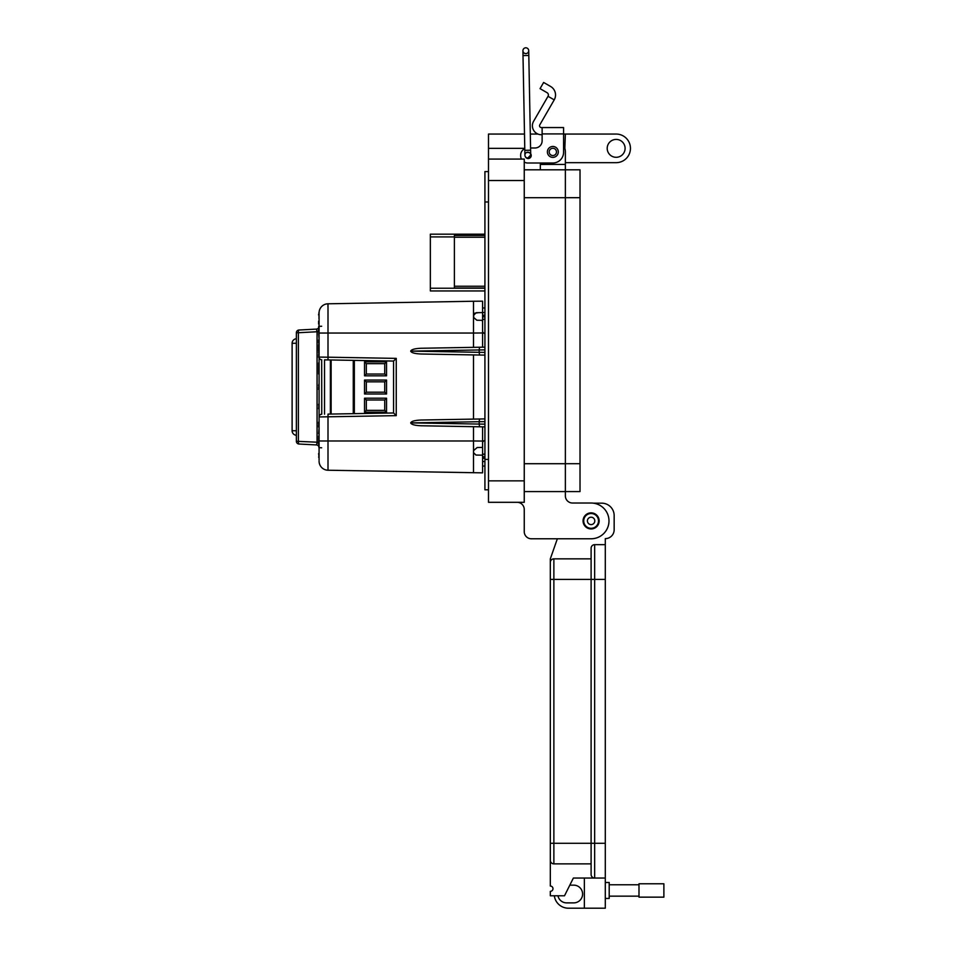<?xml version="1.0" encoding="UTF-8"?>
<svg xmlns="http://www.w3.org/2000/svg" width="956" height="956" viewBox="0 0 956 956"><rect width="100%" height="100%" fill="white"/><g stroke="black" fill="none" stroke-linecap="round" stroke-linejoin="round"><path stroke-width="1.43" d="M484.919 234.184L430.355 234.184L484.919 234.184M484.919 288.234L430.355 288.234L430.355 290.959L484.919 290.959M430.355 288.234L430.355 234.184M330.382 414.067L330.382 359.958M386.535 380.046L384.742 381.826L366.327 381.826L366.327 392.199L384.742 392.199L384.742 381.826L366.327 381.826L364.535 380.046L386.535 380.046L386.535 393.992L364.535 393.992L366.327 392.199M366.327 374.035L364.535 375.816L364.535 361.87L366.327 363.662L384.742 363.662L366.327 363.662L366.327 374.035L384.742 374.035L384.742 363.662L386.535 361.87L386.535 375.816L384.742 374.035M353.266 413.673L353.266 360.364M364.535 361.87L386.535 361.87M386.535 375.816L364.535 375.816M384.742 392.199L386.535 393.992M364.535 393.992L364.535 380.046M384.742 399.99L366.327 399.99L366.327 410.363L384.742 410.363L384.742 399.99L366.327 399.99L364.535 398.21L386.535 398.21L384.742 399.99M366.327 410.363L364.535 412.156L364.535 398.21M384.742 410.363L386.535 412.156L364.535 412.156M386.535 398.21L386.535 412.156M296.372 435.279A4.541 4.541 0 0 1 292.118 430.75L292.118 343.276A4.541 4.541 0 0 1 296.372 338.747M482.911 441.325A1.362 1.362 0 0 1 483.712 440.859L482.589 442.21L482.589 472.85L328.004 470.233L328.004 440.979L473.507 440.979L473.507 426.687L421.118 425.767C414.856 425.492 411.379 424.536 410.686 422.899C411.379 421.261 414.856 420.293 421.118 420.019L484.919 418.907L473.507 419.11L473.507 354.915L484.919 355.118L421.118 354.007C414.856 353.732 411.379 352.776 410.686 351.139C411.379 349.49 414.856 348.534 421.118 348.259L484.919 347.148M473.507 472.778L473.507 450.599L477.199 447.516L482.589 447.42M482.589 347.183L482.589 332.963L473.507 333.046L473.507 301.248L328.004 303.793L328.004 357.197L396.25 358.38L396.25 415.645L319.077 416.947L319.077 358.464M316.567 329.091L298.953 330.023L316.496 329.103L317.057 331.756L319.077 331.756L319.077 330.752M319.077 443.273L317.069 442.771L316.496 444.934A2.725 2.725 0 0 1 318.623 446.141L319.077 442.27M482.589 467.711L482.589 469.91L482.589 467.711M482.589 301.176L473.507 301.248L482.589 301.176L482.589 331.828M479.41 320.284L476.829 320.236L473.638 317.5L473.746 314.285M474.57 313.257L478.526 312.66M483.712 333.166L482.589 331.816M411.916 351.139L479.183 352.31L479.183 349.956L410.686 351.139M411.916 422.899L479.183 424.07L479.183 421.716L410.686 422.899M482.589 312.588L476.184 312.696L473.519 315.42L473.662 317.5L476.865 320.236L482.206 320.332L482.589 321.885M477.199 447.516L473.555 450.611M478.538 455.104L475.957 455.056L473.543 452.702L473.507 440.979L482.589 441.063L482.589 426.842M482.589 455.175L475.992 455.056L473.507 452.702M319.077 442.7L318.623 443.775M482.589 304.127L482.589 306.314M482.589 321.933L482.589 312.576L484.919 312.528M484.919 440.656L482.589 441.063M484.919 333.381L482.589 332.963M484.919 426.878L421.118 425.767M484.919 424.153L479.183 424.058L479.53 426.782M479.53 419.003L479.183 421.716L484.919 421.632M484.919 352.394L479.183 352.298L479.53 355.023M479.53 347.243L479.183 349.956L484.919 349.872M318.623 333.787L319.077 339.129L319.041 332.126L319.077 333.046L473.507 333.046L473.507 347.351L421.118 348.259M318.623 344.937L318.623 347.805L318.623 344.937M318.623 422.134L318.623 422.958M318.623 372.458L318.623 367.319M318.623 330.716L318.623 328.816M318.898 325.9L319.041 328.721L318.623 326.761M318.623 315.133L318.623 314.142M318.623 321.622L318.623 324.048M296.372 441.29L296.372 332.736L298.392 332.736L298.392 441.29A2.725 0.705 93 0 0 298.953 444.014L316.496 444.934L298.953 444.014A2.725 2.725 0 0 1 296.372 441.29L318.635 442.27M318.623 367.259L318.623 362.898M318.623 367.451L318.623 363.113M318.623 356.122L318.623 357.413M319.041 354.341L319.077 356.17M318.623 357.114L318.683 354.317M318.623 347.793L318.623 344.722M318.623 427.129L318.623 424.918M318.623 422.922L318.623 423.831M318.623 351.282L318.623 347.578M318.623 339.858L318.623 342.929M319.041 433.391L319.041 428.324L318.623 433.677M318.623 373.975L318.623 373.031M318.623 367.235L319.077 362.491M318.623 388.722L318.623 389.45M318.898 386.977L318.898 385.877M318.623 385.591L318.898 384.157L319.077 385.782M318.623 388.817L319.077 386.917M319.077 409.264L318.623 404.233M318.623 408.798L319.077 403.755M319.077 457.936L318.623 457.064M319.077 457.876L318.623 453.55M318.623 436.055L318.623 442.21M318.623 326.725L318.623 327.633M317.069 442.771L317.057 331.756L298.392 332.736A2.725 0.705 87 0 1 298.953 330.023A2.725 2.725 0 0 0 296.372 332.736M319.041 447.886L319.077 443.369L319.077 448.065L318.623 446.141M318.623 321.204L318.623 322.411M319.041 360.472L319.077 359.396M318.623 352.37L319.077 351.844L319.041 352.919M319.041 354.007L318.623 352.585M319.041 342.929L318.623 346.012M318.623 387.18L319.077 388.949M318.623 330.943L318.623 328.721L318.623 330.943M318.623 332.951L319.077 334.062M318.898 318.3L319.077 317.631M318.898 316.723L319.077 317.512M319.077 320.929L319.077 322.351M319.041 427.535L319.077 424.906M319.041 351.7L319.077 347.171M319.077 460.171L319.077 442.616M319.041 331.35L319.077 328.721M319.077 331.756L319.041 333.226M316.496 329.103L317.5 328.852L316.496 329.103A2.725 2.725 0 0 0 318.623 327.884M318.898 312.66L319.077 313.867M324.526 440.979L319.077 440.979L319.077 416.864M321.682 414.223L321.754 414.223A2.725 2.725 0 0 0 319.077 416.947A2.725 2.725 0 0 1 321.754 414.223L321.682 359.803M319.077 357.162L319.077 312.731M324.526 359.862L328.004 359.922L324.526 359.862L324.526 414.175M319.077 440.979L328.004 440.979L328.004 414.115L393.573 412.968L393.573 361.057L328.004 359.922L328.004 357.197L319.077 357.09A2.725 2.725 0 0 0 321.754 359.815A2.725 2.725 0 0 1 319.077 357.09M327.908 306.518L328.004 303.793A9.082 9.082 -91 0 0 319.077 312.875A9.082 9.082 -91 0 1 328.004 303.793L327.86 303.793M327.86 470.233L328.004 470.233A9.082 9.082 0 0 1 319.077 461.151L319.077 461.306M319.077 326.378L321.658 326.247M321.658 447.79L319.077 447.647M393.573 412.968L396.25 415.645M393.573 361.057L396.25 358.38M482.589 319.435L484.919 319.435M482.589 454.148L484.919 454.148M484.919 458.318L482.589 458.318M482.589 466.038L484.919 466.038M484.919 307.987L482.589 307.987M484.919 319.34L482.589 319.34M482.589 454.231L484.919 454.231M484.919 456.825L482.589 456.825M482.589 315.253L484.919 315.253M484.919 316.842L482.589 316.842M482.589 456.729L484.919 456.729M482.589 316.747L484.919 316.747M484.919 235.463L454.399 235.463L454.399 288.031L484.919 288.031M542.124 134.712L541.323 134.712A8.939 8.939 0 0 1 533.591 121.304L548.027 96.293L554.217 99.866A9.787 9.787 0 0 0 550.644 86.494L543.629 82.455L540.056 88.645L547.059 92.684A2.629 2.629 0 0 1 548.027 96.293M554.217 99.866L539.782 124.878A1.792 1.792 0 0 0 541.323 127.554L542.124 127.554L542.124 140.843A7.146 7.146 0 0 1 534.966 147.989A7.146 7.146 0 0 0 542.124 140.843M547.394 151.92A5.449 5.449 0 0 1 552.843 146.471A5.449 5.449 0 0 1 558.304 151.92A5.449 5.449 0 0 1 552.843 157.37A5.449 5.449 0 0 1 547.394 151.92M527.76 152.494A3.035 3.035 0 0 1 529.576 152.805M530.688 153.773A3.035 3.035 0 0 1 528.788 158.481A3.035 3.035 0 0 1 525.382 156.688M563.574 127.554L542.124 127.554L563.574 127.554L563.574 152.279A10.731 10.731 0 0 1 552.843 163.01L527.82 163.01L540.331 163.01L540.331 169.81M563.574 136.529L563.574 145.467A12.512 12.512 0 0 1 565.366 151.92L565.366 491.587L580.017 491.587L580.017 463.696L565.366 463.696L565.366 169.81L580.017 169.81L580.017 463.696M534.966 147.989L530.568 147.989L534.966 147.989M524.784 148.67A7.146 7.146 0 0 0 520.673 155.135L520.673 155.852A7.146 7.146 0 0 0 521.438 159.078L488.492 159.078L488.492 502.306L524.246 502.306L524.246 159.078L488.492 159.078L488.492 134.055L524.509 134.055M524.246 162.054A7.146 7.146 0 0 0 527.82 163.01M520.673 155.852L520.673 155.135M598.492 520.9A7.385 7.385 0 0 1 591.107 528.298A7.385 7.385 0 0 1 583.722 520.9A7.385 7.385 0 0 1 591.107 513.515A7.385 7.385 0 0 1 598.492 520.9M594.799 520.9A3.693 3.693 0 0 1 591.107 524.593A3.693 3.693 0 0 1 587.414 520.9A3.693 3.693 0 0 1 591.107 517.208A3.693 3.693 0 0 1 594.799 520.9M556.476 151.92A3.633 3.633 0 0 1 552.843 155.553A3.633 3.633 0 0 1 549.21 151.92A3.633 3.633 0 0 1 552.843 148.288A3.633 3.633 0 0 1 556.476 151.92M525.812 53.596A2.904 2.904 0 0 1 522.92 50.752A2.904 2.904 0 0 1 525.812 47.8A2.904 2.904 0 0 1 528.716 50.644A2.904 2.904 0 0 1 525.812 53.596A2.904 2.904 0 0 1 522.92 50.752A2.904 2.904 0 0 1 525.812 47.8A2.904 2.904 0 0 1 528.716 50.644A2.904 2.904 0 0 1 525.812 53.596M527.736 157.991L527.808 158.003A2.904 2.904 0 0 0 530.711 155.039L527.855 158.003A2.904 2.904 0 0 0 527.855 158.003L530.711 155.039A2.904 2.904 0 0 0 527.748 152.195A2.904 2.904 0 0 0 524.904 155.147A2.904 2.904 0 0 0 527.808 158.003A2.904 2.904 0 0 0 530.711 155.039A2.904 2.904 0 0 0 527.808 152.195M530.616 150.212L528.811 55.484L525.908 55.532L523.004 55.591L524.808 150.319L530.616 150.212L530.711 155.039M591.107 512.918A7.983 7.983 0 0 1 599.089 520.9A7.983 7.983 0 0 1 591.107 528.883A7.983 7.983 0 0 1 583.124 520.9A7.983 7.983 0 0 1 591.107 512.918M605.291 882.484L609.199 882.484L609.199 898.449L605.291 898.449M584.367 878.05L584.367 908.2L605.291 908.2L605.291 878.05L573.373 878.05L564.506 895.784L550.321 895.784L550.321 891.351A2.665 2.665 0 0 0 552.974 888.698A2.665 2.665 0 0 0 550.321 886.033L550.321 860.316A3.549 3.549 0 0 0 553.871 863.865L553.871 843.3L550.321 843.3L550.321 860.316L550.321 562.403A3.549 3.549 0 0 1 553.871 558.854L591.107 558.854L591.107 548.218A3.549 3.549 0 0 1 594.656 544.669L605.291 544.669L605.291 843.3L594.656 843.3L594.656 544.669A3.549 3.549 0 0 0 591.107 548.218L591.107 579.42L591.107 558.854L553.871 558.854A3.549 3.549 0 0 0 550.321 562.403L550.321 558.854L557.348 538.778L550.321 558.854M550.321 579.42L553.871 579.42L553.871 843.3L591.107 843.3L591.107 863.865L553.871 863.865L591.107 863.865L591.107 874.501L591.107 579.42L605.291 579.42M593.365 503.167L601.742 503.167A12.416 12.416 0 0 1 614.158 515.583L614.158 529.767A8.867 8.867 0 0 1 605.291 538.634L605.291 544.669M591.107 874.501A3.549 3.549 0 0 0 594.656 878.05L594.656 843.3L591.107 843.3M605.291 878.05L605.291 843.3M557.946 895.784A8.867 8.867 0 0 0 566.633 902.882L573.731 902.882A8.867 8.867 0 0 0 582.598 894.015A8.867 8.867 0 0 0 573.731 885.148L569.824 885.148M584.367 908.2L568.402 908.2A14.185 14.185 0 0 1 554.337 895.784M609.199 896.154L638.99 896.154M609.199 884.778L638.99 884.778M638.99 897.146L638.99 883.786L663.882 883.786L663.882 897.146L638.99 897.146M625.093 148.359A8.939 8.939 0 0 0 616.142 139.421A8.939 8.939 0 0 0 607.203 148.359A8.939 8.939 0 0 0 616.142 157.298A8.939 8.939 0 0 0 625.093 148.359M564.841 148.347L565.366 134.055L616.142 134.055A14.304 14.304 0 0 1 630.446 148.359A14.304 14.304 0 0 1 616.142 162.663L565.366 162.663M583.064 520.9A8.042 8.042 0 0 1 591.107 512.858A8.042 8.042 0 0 1 599.149 520.9A8.042 8.042 0 0 1 591.107 528.943A8.042 8.042 0 0 1 583.064 520.9M565.366 134.055L563.574 134.055M537.965 134.055L530.305 134.055M497.574 159.078L488.492 159.078L497.574 159.078M488.492 489.795L484.919 489.795L484.919 171.59L488.492 171.59M517.1 502.306A7.146 7.146 0 0 1 524.246 509.464L524.246 531.632A7.146 7.146 0 0 0 531.393 538.778L591.107 538.778A17.877 17.877 0 0 0 608.984 520.9A17.877 17.877 0 0 0 591.107 503.023L572.525 503.023A7.146 7.146 0 0 1 565.366 495.877L565.366 463.708L524.246 463.708M524.246 169.81L565.366 169.81M531.393 538.778L557.348 538.778M591.107 503.023L572.525 503.023A7.146 7.146 0 0 1 565.366 495.877M565.366 491.587L524.246 491.587L565.366 491.587M524.246 509.464L524.246 531.632M430.355 236.909L454.399 236.909M331.123 359.97L331.123 414.056M354.341 360.376L354.341 413.649M292.118 430.75L296.372 430.75M292.118 343.276L296.372 343.276M318.635 331.039L317.069 331.254M318.623 356.48L319.077 354.724M319.077 461.151A9.082 9.082 0 0 0 328.004 470.233M482.589 461.497L484.919 461.497M454.399 237.243L484.919 237.243M484.919 286.238L454.399 286.238M542.124 133.912L563.574 133.912M580.017 197.689L524.246 197.701M525.812 47.8A2.904 2.904 0 0 1 528.716 50.644A2.904 2.904 0 0 0 525.812 47.8M591.107 579.42L553.871 579.42L553.871 558.854M488.492 180.529L524.246 180.529M524.772 148.347L488.492 148.347M524.246 480.856L488.492 480.856M484.919 201.979L488.492 201.979M484.919 459.406L488.492 459.406M540.331 164.444L565.366 164.432M523.004 55.591L522.92 50.752M524.808 150.319L524.904 155.147M528.811 55.484L528.716 50.644M524.246 502.306L488.492 502.306"/></g></svg>
